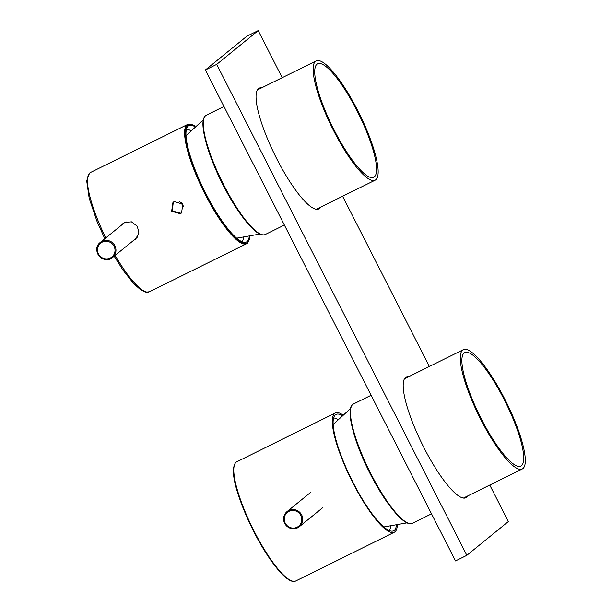 <?xml version="1.0" encoding="UTF-8"?>
<svg xmlns="http://www.w3.org/2000/svg" width="612" height="612" viewBox="0 0 612 612"><rect width="100%" height="100%" fill="white"/><g stroke="black" fill="none" stroke-linecap="round" stroke-linejoin="round"><path stroke-width="0.92" d="M499.667 391.114A63.288 14.558 63.7 0 0 464.745 352.604A63.288 14.558 63.7 0 0 485.928 427.551A63.288 14.558 63.7 0 0 520.843 466.061A63.288 14.558 63.7 0 0 499.667 391.114M500.019 390.181A66.532 15.308 63.7 0 0 463.307 349.697A66.532 15.308 63.7 0 0 485.576 428.484A66.532 15.308 63.7 0 0 522.281 468.976A66.532 15.308 63.7 0 0 500.019 390.181M359.099 114.895A63.288 14.558 63.7 0 0 317.597 63.809A63.288 14.558 63.7 0 0 332.201 126.179A63.288 14.558 63.7 0 0 373.695 177.266A63.288 14.558 63.7 0 0 359.099 114.895M359.787 114.605A66.532 15.308 63.7 0 0 316.159 60.902A66.532 15.308 63.7 0 0 331.513 126.47A66.532 15.308 63.7 0 0 375.133 180.18A66.532 15.308 63.7 0 0 359.787 114.605M133.454 240.493L135.558 239.2L138.932 233.042L137.317 226.233L131.481 221.835L124.657 222.439L121.13 225.415M123.249 223.296A10.06 9.777 -129.1 0 0 121.91 224.78M134.204 239.889A10.06 9.777 -129.1 0 0 135.933 238.879M182.881 204.278L181.634 202.763M183.768 206.496L179.676 201.478M174.183 201.593L172.966 202.373L171.628 211.278L180.364 213.718L181.573 212.945L182.789 204.14L174.183 201.593M173.265 202.144L172.339 210.972L180.961 213.236L181.863 212.685M249.199 236.951A64.91 14.933 -116.3 0 1 247.11 241.572A64.91 14.933 -116.3 0 1 245.473 242.314A64.91 14.933 -116.3 0 1 204.293 190.431A64.91 14.933 -116.3 0 1 188.068 126.21A64.91 14.933 -116.3 0 1 188.251 126.057A64.91 14.933 -116.3 0 1 194.593 126.5M242.153 241.786A63.288 14.558 63.7 0 0 243.492 237.785M190.462 130.524A63.288 14.558 63.7 0 0 186.469 129.17M396.347 525.746A64.91 14.933 -116.3 0 1 394.258 530.367A64.91 14.933 -116.3 0 1 392.621 531.101A64.91 14.933 -116.3 0 1 351.441 479.227A64.91 14.933 -116.3 0 1 335.215 414.997A64.91 14.933 -116.3 0 1 335.399 414.844A64.91 14.933 -116.3 0 1 341.741 415.296M397.295 525.563A66.532 15.308 -116.3 0 1 394.992 531.805A66.532 15.308 -116.3 0 1 394.312 532.249A66.532 15.308 -116.3 0 1 351.885 480.948A66.532 15.308 -116.3 0 1 334.657 413.406A66.532 15.308 -116.3 0 1 335.338 412.97A66.532 15.308 -116.3 0 1 342.46 414.661M389.301 530.581A63.288 14.558 63.7 0 0 390.64 526.58M337.61 419.319A63.288 14.558 63.7 0 0 333.617 417.958M257.843 89.222A67.343 15.491 -116.3 0 1 258.777 89.268M317.758 208.547A67.343 15.491 -116.3 0 1 317.223 209.327M404.991 378.017A67.343 15.491 -116.3 0 1 405.924 378.063M464.906 497.342A67.343 15.491 -116.3 0 1 464.37 498.122M489.761 485.056L508.358 521.546L466.841 555.336L216.694 64.39L258.203 30.6L282.201 77.693M258.203 30.6L246.881 36.2L205.364 69.99L455.519 560.936L466.841 555.336M342.613 196.261L429.349 366.489M205.364 69.99L216.694 64.39M467.736 495.942A67.343 15.491 -116.3 0 1 465.946 497.732A67.343 15.491 -116.3 0 1 423.795 447.38A67.343 15.491 -116.3 0 1 406.253 377A67.343 15.491 -116.3 0 1 408.762 376.663M320.589 207.147A67.343 15.491 -116.3 0 1 318.798 208.937A67.343 15.491 -116.3 0 1 276.647 158.592A67.343 15.491 -116.3 0 1 259.106 88.204A67.343 15.491 -116.3 0 1 261.615 87.868M126.103 221.865A9.738 9.463 -129.1 0 0 123.823 223.227L99.794 242.811C90.683 250.415 103.734 265.478 112.539 257.522A9.738 9.463 50.9 0 1 99.251 256.176A9.738 9.463 50.9 0 1 100.246 242.413A9.738 9.463 50.9 0 1 113.534 243.76A9.738 9.463 50.9 0 1 112.539 257.522L136.116 238.328A9.738 9.463 -129.1 0 0 137.807 236.515M371.109 395.283L353.461 404.004A66.532 15.308 63.7 0 0 375.722 482.799A66.532 15.308 63.7 0 0 412.434 523.283L431.521 513.851M407.944 523.038A65.882 15.155 -116.3 0 1 375.255 482.944M375.225 482.891A65.882 15.155 -116.3 0 1 350.928 407.73M390.992 507.409A64.061 14.734 -116.3 0 1 374.896 482.631A64.061 14.734 -116.3 0 1 353.055 430.687M223.961 106.488L206.313 115.217A66.532 15.308 63.7 0 0 221.659 180.785A66.532 15.308 63.7 0 0 265.287 234.495L284.373 225.055M260.796 234.243A65.882 15.155 -116.3 0 1 221.23 181.007A65.882 15.155 -116.3 0 1 203.781 118.935M243.844 218.614A64.061 14.734 -116.3 0 1 221.093 181.106A64.061 14.734 -116.3 0 1 205.907 141.892M195.029 126.11A65.882 15.155 63.7 0 0 187.808 125.185A65.882 15.155 63.7 0 0 205.64 193.614A65.882 15.155 63.7 0 0 247.546 242.436A65.882 15.155 63.7 0 0 249.78 236.836M247.279 243.293A66.532 15.308 -116.3 0 1 246.598 243.729A66.532 15.308 -116.3 0 1 204.171 192.436A66.532 15.308 -116.3 0 1 186.943 124.886A66.532 15.308 -116.3 0 1 187.624 124.45L90.515 172.469A66.532 15.308 63.7 0 0 89.834 172.905A66.532 15.308 63.7 0 0 105.792 237.9M115.133 255.403A66.532 15.308 63.7 0 0 149.489 291.748L145.87 292.184L140.661 289.813L133.661 283.593L123.119 270.282L114.169 256.191M236.813 461.678A66.532 15.308 63.7 0 0 236.133 462.121A66.532 15.308 63.7 0 0 253.353 529.663A66.532 15.308 63.7 0 0 295.787 580.956C287.923 585.432 268.11 560.508 252.442 528.952C238.16 498.948 228.544 470.567 236.018 462.19L335.338 412.97M291.297 580.712A65.882 15.155 -116.3 0 1 252.144 528.317A65.882 15.155 -116.3 0 1 234.281 465.403M100.2 243.522A8.928 8.675 -129.1 0 0 99.886 255.992A8.928 8.675 -129.1 0 0 112.294 256.65A8.928 8.675 -129.1 0 0 112.6 244.188A8.928 8.675 -129.1 0 0 100.2 243.522M288.459 527.399A9.738 9.463 50.9 0 1 287.028 511.609A9.738 9.463 50.9 0 1 297.876 510.905A9.738 9.463 50.9 0 1 299.322 526.718A9.738 9.463 50.9 0 1 288.482 527.414M288.726 526.848A8.928 8.675 -129.1 0 0 300.676 523.826A8.928 8.675 -129.1 0 0 297.333 511.716A8.928 8.675 -129.1 0 0 285.383 514.738A8.928 8.675 -129.1 0 0 288.726 526.848M463.437 498.069L522.281 468.976M412.434 523.283C405.465 526.986 389.813 509.054 375.225 482.929C355.832 448.397 343.753 407.699 353.461 404.004M407.003 522.862L383.808 526.97M350.5 408.579L333.15 424.514M404.463 378.79L463.307 349.697M316.289 209.273L375.133 180.18M265.287 234.495C257.315 239.07 236.943 213.183 221.215 181.014C205.716 149.466 198.005 118.736 206.313 115.217M259.855 234.067L236.66 238.175M203.352 119.784L186.002 135.726M257.315 89.995L316.159 60.902M149.489 291.748L246.598 243.729L247.393 243.224L249.895 236.813M195.121 126.034L187.624 124.45M104.797 238.711L96.933 221.177L89.199 198.38L86.682 180.754L89.543 173.089L90.515 172.469M394.312 532.249L295.787 580.956M322.899 507.524L299.322 526.718C295.91 529.219 292.284 529.457 288.459 527.429C282.56 522.51 282.086 517.239 287.028 511.609L310.605 492.423"/></g></svg>
